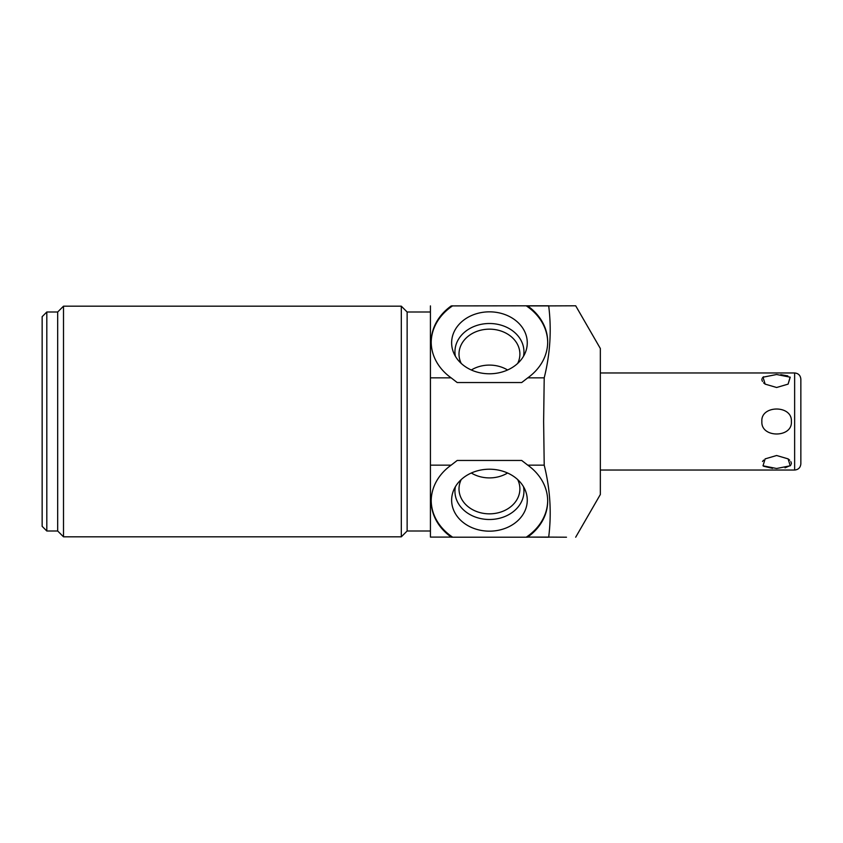 <?xml version="1.0" encoding="UTF-8"?>
<svg xmlns="http://www.w3.org/2000/svg" width="843" height="843" viewBox="0 0 843 843"><rect width="100%" height="100%" fill="white"/><g stroke="black" fill="none" stroke-linecap="round" stroke-linejoin="round"><path stroke-width="1.26" d="M575.685 537.212L600.342 494.493L600.342 348.507L575.685 305.788L548.688 305.904C551.701 329.771 550.205 353.754 544.209 377.843L543.63 421.5L544.209 465.157C550.205 489.235 551.701 513.218 548.688 537.096L566.485 537.212M527.444 305.788L527.644 305.904A58.241 47.714 180 0 1 547.687 341.921A58.241 47.714 180 0 1 527.771 377.843L521.701 382.543L457.201 382.543L451.131 377.843A58.241 47.714 180 0 1 431.205 341.921A58.241 47.714 180 0 1 451.258 305.904L548.698 305.788M431.205 342.363A58.241 47.714 180 0 1 452.712 305.788M526.19 305.788A58.241 47.714 180 0 1 547.687 342.363M489.446 311.836A37.819 30.98 0 0 0 453.418 352.216A37.819 30.98 0 0 0 489.446 373.786A37.819 30.98 0 0 0 525.484 352.216A37.819 30.98 0 0 0 489.446 311.836M430.425 305.904L430.425 465.157L451.131 465.157L457.201 460.457L521.701 460.457L527.771 465.157A58.241 47.714 0 0 1 547.687 501.079A58.241 47.714 0 0 1 527.644 537.096L548.698 537.212M527.644 537.096L548.688 537.096M430.425 465.157L430.425 537.096L451.258 537.096A58.241 47.714 0 0 1 431.205 501.079A58.241 47.714 0 0 1 451.131 465.157M430.425 537.096L451.258 537.096M430.425 377.843L451.131 377.843M527.771 465.157L544.209 465.157M527.771 377.843L544.209 377.843M527.644 305.904L548.688 305.904M527.444 537.212L526.19 537.212A58.241 47.714 0 0 0 547.687 500.637M451.448 537.212L452.712 537.212A58.241 47.714 0 0 1 431.205 500.637M452.712 537.212L526.19 537.212M489.446 469.214A37.819 30.98 180 0 0 453.418 490.784A37.819 30.98 180 0 0 489.446 531.164A37.819 30.98 180 0 0 525.484 490.784A37.819 30.98 180 0 0 489.446 469.214M430.425 530.995L407.137 530.995L407.137 312.005L401.31 306.178L63.51 306.178L63.51 536.822L401.31 536.822L401.31 306.178M63.51 306.178L57.682 312.005L57.682 530.995L63.51 536.822M46.808 312.005L42.15 316.662L42.15 526.338L46.808 530.995L46.808 312.005L57.682 312.005M455.389 486.717A34.5 28.262 180 0 0 489.446 519.499A34.5 28.262 0 0 0 523.503 486.717M517.676 479.572A30.443 24.932 0 0 1 519.889 488.908A30.443 24.932 0 0 1 489.446 513.84A30.443 24.932 180 0 1 459.003 488.908A30.443 24.932 180 0 1 461.226 479.572M471.311 473.007A30.443 24.932 180 0 0 489.446 477.907A30.443 24.932 0 0 0 507.581 473.007M523.503 356.283A34.5 28.262 180 0 0 489.446 323.501A34.5 28.262 0 0 0 455.389 356.283M461.226 363.428A30.443 24.932 0 0 1 459.003 354.092A30.443 24.932 0 0 1 489.446 329.16A30.443 24.932 180 0 1 519.889 354.092A30.443 24.932 180 0 1 517.676 363.428M507.581 369.993A30.443 24.932 180 0 0 489.446 365.093A30.443 24.932 0 0 0 471.311 369.993M791.377 421.5C792.747 438.023 760.734 438.265 761.872 421.5C760.512 404.967 792.525 404.756 791.377 421.5M788.11 458.877L776.624 455.505L765.138 458.877L763.01 465.81L776.624 468.497L790.228 465.8L788.11 458.877L789.67 460.183M790.787 461.595L791.314 462.923M791.345 463.081L791.303 464.156M790.702 465.336L785.044 467.833M772.525 468.36L763.589 466.232M762.525 461.49L763.632 460.13M780.766 374.65L787.836 375.894M790.123 377.106L788.11 384.123L776.624 387.495L765.138 384.123L763.579 382.817M762.462 381.405L761.924 380.056M761.903 379.908L761.946 378.823M762.494 377.727L763.6 376.758M765.159 384.134L763.01 377.2L776.624 374.503L790.228 377.19L788.11 384.123M600.342 470.036L794.633 470.036L794.633 372.964C798.416 373.333 800.481 375.409 800.85 379.181L800.85 450.626M794.633 470.036C798.416 469.667 800.481 467.591 800.85 463.819L800.85 392.374M430.425 312.005L407.137 312.005M407.137 530.995L401.31 536.822M57.682 530.995L46.808 530.995M794.633 372.964L600.342 372.964"/></g></svg>
